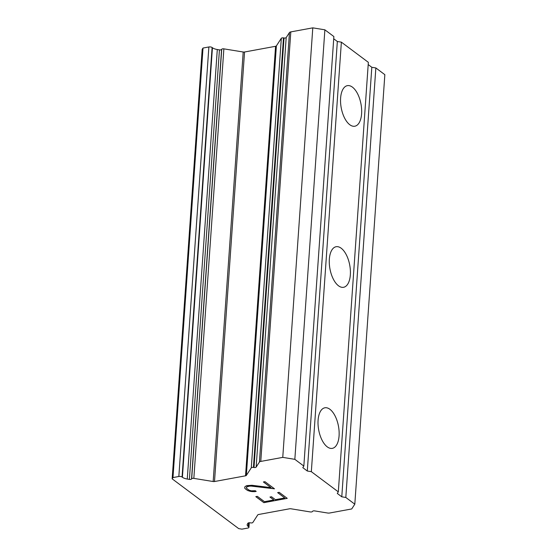 <?xml version="1.0" encoding="UTF-8"?>
<svg xmlns="http://www.w3.org/2000/svg" width="557" height="557" viewBox="0 0 557 557"><rect width="100%" height="100%" fill="white"/><g stroke="black" fill="none" stroke-linecap="round" stroke-linejoin="round"><path stroke-width="0.84" d="M361.597 113.781A20.623 10.061 -100.4 0 1 354.837 126.216A20.623 10.061 -100.4 0 1 340.612 98.088A20.623 10.061 -100.4 0 1 347.373 85.653A20.623 10.061 -100.4 0 1 361.597 113.781M350.339 274.852A20.623 10.061 -100.4 0 1 343.578 287.287A20.623 10.061 -100.4 0 1 329.347 259.158A20.623 10.061 -100.4 0 1 336.115 246.723A20.623 10.061 -100.4 0 1 350.339 274.852M339.074 435.922A20.623 10.061 -100.4 0 1 332.313 448.357A20.623 10.061 -100.4 0 1 318.089 420.229A20.623 10.061 -100.4 0 1 324.849 407.794A20.623 10.061 -100.4 0 1 339.074 435.922M273.849 499.963L269.964 497.06L271.524 496.767L275.409 499.678L284.766 497.951L277.644 492.625L279.203 492.339L287.252 498.355L263.851 502.665L255.802 496.642L257.362 496.357L264.484 501.683L273.849 499.963L270.013 497.046M284.766 497.951L277.692 492.618M263.851 502.665L287.21 498.327M255.851 496.635L263.858 502.623M254.786 491.657L251.841 491.587L247.559 490.473L244.892 488.482L244.676 487.264L245.129 486.546L246.744 485.62L251.973 485.286L270.967 487.633L263.391 481.965L264.951 481.68L274.49 488.809L249.849 485.934L246.34 487.145L246.535 488.252L249.042 490.132L251.298 490.849L255.252 490.696L256.192 491.399L254.786 491.657L256.143 491.365M251.841 491.587L254.786 491.615M250.023 491.281L251.848 491.546M247.559 490.473L250.023 491.239M244.892 488.482L247.559 490.432M244.683 487.257L244.892 488.44M270.967 487.633L263.44 481.951M246.34 487.145L247.795 486.275L252.606 485.969L274.42 488.754M182.404 477.272A7.958 3.238 4 0 0 187.263 479.041L189.401 479.389A1.768 0.717 4 0 0 191.545 478.999L191.692 478.769A1.768 0.717 4 0 1 193.836 478.379L213.171 481.527A1.768 0.717 4 0 0 214.508 481.527L245.533 475.817A1.768 0.717 4 0 0 246.347 475.42L251.291 467.81A1.768 0.717 4 0 1 253.435 467.414L254.006 467.504A1.768 0.717 4 0 0 256.15 467.107L259.423 462.073A2.945 1.198 4 0 1 260.773 461.419L282.761 457.374L294.841 459.337L303.837 466.07L302.806 467.65L307.304 471.02L311.335 471.675L338.315 491.859L337.284 493.446L341.782 496.809L345.813 497.464L354.809 504.189L351.718 508.952L329.73 512.997A2.945 1.198 4 0 1 327.502 512.997L314.712 510.915A1.768 0.717 4 0 0 312.568 511.312L312.421 511.535A1.768 0.717 4 0 1 310.277 511.932L290.942 508.785A1.768 0.717 4 0 0 289.612 508.785L258.58 514.494A1.768 0.717 4 0 0 257.773 514.884L252.829 522.501A1.768 0.717 4 0 1 250.678 522.898L250.107 522.8A1.768 0.717 4 0 0 247.962 523.197L247.419 524.04A7.958 3.238 4 0 0 247.176 524.736A7.958 3.238 4 0 0 248.283 526.546L248.624 526.804A2.36 0.961 4 0 1 248.951 527.34A2.36 0.961 4 0 1 247.795 528.071L241.94 529.15L238.716 528.628L172.155 478.839L172.983 477.565L178.839 476.493A2.36 0.961 4 0 1 182.062 477.015L182.404 477.272L212.44 47.749L212.092 47.491A2.36 0.961 -176 0 0 208.875 46.969L203.013 48.048L202.191 49.315L172.155 478.839M338.315 491.859L368.351 62.335L341.371 42.151L337.34 41.497L333.72 38.788M354.809 504.189L384.845 74.673L375.85 67.947L371.818 67.286L368.198 64.577M303.837 466.07L333.873 36.546L324.877 29.82L312.79 27.85L290.803 31.895A2.945 1.198 -176 0 0 289.459 32.55L286.187 37.591A1.768 0.717 4 0 1 284.042 37.987L283.471 37.89A1.768 0.717 -176 0 0 281.32 38.287L276.376 45.904A1.768 0.717 4 0 1 275.569 46.294L244.544 52.003A1.768 0.717 4 0 1 243.207 52.003L223.872 48.856A1.768 0.717 -176 0 0 221.728 49.253L221.582 49.476A1.768 0.717 4 0 1 219.437 49.872L217.3 49.524A7.958 3.238 4 0 1 212.44 47.749M311.335 471.675L341.371 42.151M307.304 471.02L337.34 41.497M294.841 459.337L324.877 29.82M282.761 457.374L312.79 27.85M172.983 477.565L203.013 48.048M345.813 497.464L375.85 67.947M341.782 496.809L371.818 67.286M260.773 461.419L290.803 31.895M259.423 462.073L289.459 32.55M256.15 467.107L286.187 37.591M254.006 467.504L284.042 37.987M253.435 467.414L283.471 37.89M251.291 467.81L281.32 38.287M246.347 475.42L276.376 45.904M245.533 475.817L275.569 46.294M214.508 481.527L244.544 52.003M213.171 481.527L243.207 52.003M193.836 478.379L223.872 48.856M191.692 478.769L221.728 49.253M191.545 478.999L221.582 49.476M189.401 479.389L219.437 49.872M187.263 479.041L217.3 49.524M182.062 477.015L212.092 47.491M178.839 476.493L208.875 46.969M248.624 526.804L248.902 522.779M248.283 526.546L248.54 522.856M248.951 527.34L249.271 522.751"/></g></svg>
